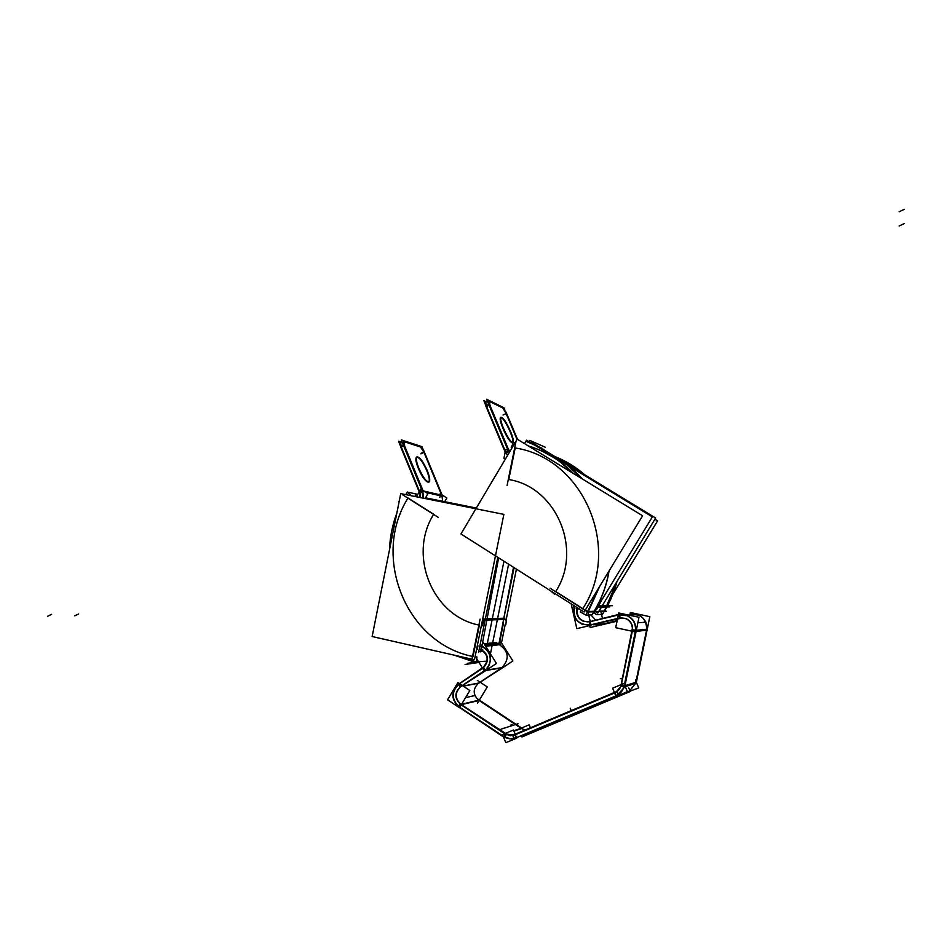 <?xml version="1.0" encoding="UTF-8"?>
<svg xmlns="http://www.w3.org/2000/svg" width="952" height="952" viewBox="0 0 952 952"><rect width="100%" height="100%" fill="white"/><g stroke="black" fill="none" stroke-linecap="round" stroke-linejoin="round"><path stroke-width="1.43" d="M442.62 501.276L442.014 496.159L442.62 501.276M420.463 497.598L420.13 492.993L420.463 497.598M479.891 646.61L479.296 648.812M441.668 495.207L423.985 452.39L441.668 495.207L423.961 491.077M423.807 451.962L420.439 446.964L423.807 451.962M403.493 441.514L403.636 444.786L403.493 441.514M403.874 441.597L420.32 446.928L403.874 441.597M426.829 470.776C429.162 476.69 429.84 480.451 428.864 482.069C426.306 482.664 422.819 478.118 418.38 468.432C416.048 462.505 415.37 458.745 416.345 457.162C418.94 456.615 422.426 461.149 426.829 470.776C433.719 486.96 425.008 484.877 418.38 468.432C411.442 451.914 420.427 454.747 426.829 470.776M419.784 492.005L401.268 446.988L403.684 445.845L401.268 446.988L419.784 492.005L422.212 490.875M400.923 446.083L400.792 442.799L400.923 446.083M483.509 667.697C489.649 660.486 488.745 654.333 480.796 649.228C488.745 654.333 489.649 660.486 483.509 667.697M485.175 670.351C493.362 660.831 492.136 652.774 481.522 646.158C492.136 652.774 493.362 660.831 485.175 670.351M502.013 667.578C509.689 658.998 508.832 651.382 499.431 644.73C508.832 651.382 509.689 658.998 502.013 667.578M478.88 683L501.585 667.887L485.948 670.47L501.585 667.887L478.88 683M483.057 668.006L459.507 683.738L483.057 668.006L484.639 670.541M460.792 704.611L459.34 707.027C451.331 699.327 451.248 691.652 459.09 684.012L460.661 686.547M461.613 704.218L478.701 700.232C472.763 694.543 472.704 688.891 478.511 683.238L463.279 686.178M503.418 736.324L459.768 707.312L503.418 736.324M521.125 728.28L479.094 700.482L521.125 728.28M525.123 730.017L521.541 728.554L513.878 731.124L521.541 728.554L525.123 730.017M514.27 735.122L510.498 735.634L505.452 733.944L514.27 735.122M503.846 736.61C507.523 738.931 511.379 739.43 515.437 738.097L510.486 738.823L503.846 736.61L505.31 734.182M516.091 737.824L514.889 734.884L615.087 692.747L616.337 695.71L516.103 737.836M615.718 692.461L620.99 686.249L615.718 692.461M629.26 691.283L635.567 683.417L629.26 691.283M628.094 691.842L586.253 709.407L622.763 693.603M586.135 709.526L560.371 720.343M635.829 682.358L646.539 630.224L636.103 631.39L646.539 630.224L635.829 682.358L624.964 685.666M624.179 685.797L621.275 685.142L632.426 630.771L635.341 631.402M619.585 618.038C627.784 617.467 632.116 621.358 632.592 629.688C632.806 624.536 630.617 620.823 626.023 618.574L619.585 618.038L618.859 614.897L627.344 615.646C633.366 618.669 636.162 623.572 635.734 630.367C635.305 619.347 629.677 614.195 618.859 614.897M646.706 629.189C647.11 622.679 644.433 617.979 638.649 615.075L630.498 614.373C640.886 613.695 646.289 618.633 646.706 629.189M589.752 621.763L618.253 615.04L589.752 621.763L590.466 624.845L619.014 618.181M617.146 620.68L603.247 623.941L593.798 624.643L603.247 623.941L617.146 620.68M589.014 621.906L583.862 621.406C578.316 618.788 576.127 614.421 577.305 608.316C576.4 617.134 580.303 621.656 589.014 621.906M595.357 619.907L590.966 614.921L595.357 619.907M589.776 625.036L582.922 624.464C575.103 620.68 572.378 614.564 574.746 606.103C572.592 618.3 577.602 624.607 589.776 625.036M509.368 452.355L508.463 450.641L509.368 452.355M505.655 451.95L507.642 455.258L505.655 451.95L508.225 450.748M517.043 439.419L506.143 413.561L517.043 439.419M505.964 413.12L502.787 407.956L505.964 413.12M502.692 407.908L488.876 401.149L502.692 407.908M488.566 401.018L488.983 404.219L488.566 401.018M503.072 428.59C500.645 422.617 499.752 418.904 500.407 417.464C502.442 417.166 505.69 421.903 510.129 431.672C512.557 437.634 513.449 441.359 512.807 442.835C510.796 443.168 507.547 438.42 503.072 428.59C495.944 411.895 503.489 415.512 510.129 431.672C517.186 448.047 509.939 445.191 503.072 428.59M486.186 405.552L485.782 402.351L486.186 405.552M505.452 451.486L486.555 406.468L489.114 405.243L486.555 406.468L505.452 451.486M496.694 642.469L484.104 643.742L496.694 642.469M477.952 645.861L477.226 649.466L477.952 645.861M477.999 660.866L476.702 661.045L477.999 660.866M472.68 659.355L473.394 661.509L472.68 659.355M473.025 656.523L479.368 625.167L473.025 656.523M486.912 619.704L503.072 619.014L486.912 619.704M503.346 623.846L503.56 619.609L503.346 623.846M503.287 624.155L499.74 641.624L503.287 624.155M408.027 497.967L433.707 514.235L408.027 497.967M599.106 611.16L604.449 610.994L599.106 611.16L601.962 606.186L599.106 611.16M555.718 591.525L582.791 608.661L555.718 591.525C583.017 549.59 556.301 486.936 508.796 479.558L515.175 447.987C583.374 458.09 622.287 548.34 582.791 608.661C622.287 548.34 583.374 458.09 515.175 447.987L508.796 479.558C556.301 486.936 583.017 549.59 555.718 591.525M588.241 611.47L585.254 610.125L588.241 611.47M588.348 611.481L594.084 611.303L588.348 611.481L599.736 586.277L588.348 611.481M422.985 498.098L421.914 490.185M416.345 496.765L419.332 491.815M419.499 491.541L420.962 489.126L427.924 493.648L424.985 498.503M480.82 651.858L478.796 651.323M480.867 651.632L498.634 557.86M481.486 646.158L483.2 646.467M485.651 646.206L500.776 644.587M498.836 644.492L513.485 567.285M440.169 493.66L446.881 498.015L444.643 501.68M439.348 497.313L442.454 495.885L423.878 450.903M420.939 453.83L424.402 452.2L420.724 446.738M426.115 492.47L442.43 496.254M422.533 491.637L401.232 439.883L421.938 446.631L423.093 449.427M418.499 467.42C422.974 477.547 426.579 482.355 429.292 481.867C430.304 480.105 429.519 476.083 426.924 469.776M419.796 492.922L398.519 441.181L401.708 442.204M427.567 471.359C423.128 461.315 419.534 456.508 416.786 456.96C415.774 458.685 416.56 462.708 419.154 469.027M404.612 445.952L404.291 441.407M400.483 446.286L400.126 445.072M419.713 493.124L423.331 491.434L404.053 444.596L400.459 446.298L419.713 493.124M400.197 442.918L402.113 442.014M403.779 441.216L421.189 446.869M420.07 497.515L419.178 491.458M482.283 668.328C489.614 660.557 488.614 654.083 479.296 648.931L482.723 649.585M476.702 658.784L482.569 668.161M482.64 668.28L484.58 671.374L496.468 663.449L483.521 642.814M483.842 671.065C493.41 665.912 491.839 649.562 481.462 646.301M500.431 641.16L512.878 660.95L501.442 668.566M478.047 683.548L502.311 667.983M459.887 687.058L484.854 670.41M486.424 670.148L502.37 667.519M460.256 686.987L485.472 670.779L483.271 667.257L458.531 684.202M458.614 684.333L460.185 686.868M459.495 707.729L469.848 690.521L457.888 682.62L447.571 699.803L459.495 707.729M463.065 686.035L479.249 682.929M460.78 686.475C454.199 692.532 454.271 698.625 460.982 704.73M462.006 704.492L479.451 700.398M477.571 703.028L487.281 686.928L477.357 680.406M459.161 683.798C450.736 691.64 450.82 699.506 459.411 707.395M504.405 737.312L458.079 706.527M458.305 706.67L504.477 737.633L506.619 734.111L460.042 703.79M458.447 706.432L459.899 704.028M506.024 734.646L459.673 703.873M522.66 728.708L478.094 699.256M530.442 727.78L529.205 724.793L520.113 728.625M532.406 732.552L521.886 736.979L521.529 736.122M513.723 730.755L521.446 728.173M504.703 733.766L510.165 735.753L515.02 734.801M503.299 736.574L505.81 742.715L516.757 738.121L513.425 730.017L502.501 734.635L503.215 736.384M514.128 738.669L618.586 695.365L616.92 691.402L512.723 735.241L514.116 738.645M614.599 692.925L612.624 688.213L623.941 683.441L627.404 691.652L616.075 696.412L614.611 692.937M621.132 684.69C620.359 688.724 618.098 691.497 614.361 693.008M635.389 680.061L638.721 687.927L627.63 692.021M628.748 687.939L630.248 691.485L530.074 733.54L522.731 735.61M616.872 691.961L512.592 735.825M630.272 690.95L624.75 692.77M618.134 694.96L513.794 738.788M624.25 685.404C623.227 690.509 620.347 694.044 615.623 696.007M635.615 683.405L625.274 686.594M646.955 629.165L636.317 630.295M623.941 686.999L635.555 630.379M636.103 683.512L647.241 629.284M620.811 686.297L632.414 629.712M618.848 618.193L625.785 618.598C630.986 621.263 633.08 625.5 632.08 631.307M646.92 630.819L649.823 616.67L630.367 612.517L629.986 614.397M629.796 615.337L629.962 614.492M618.074 615.052L627.106 615.658C633.746 619.121 636.448 624.572 635.198 632.021M632.092 631.236L615.706 627.689L618.729 612.969L638.994 617.301L635.96 632.068L632.307 631.283M589.169 621.846L619.324 614.254L620.288 618.419L589.895 625.024M589.181 621.894L589.895 624.976M617.039 621.216L602.794 624.56L593.227 624.774M619.931 617.919L589.633 625.036M630.938 613.754L631.331 615.444M619.193 614.778L588.907 621.906M589.99 621.644L583.588 621.418C577.971 618.752 575.805 614.337 577.079 608.161M600.771 611.101L602.426 618.241M589.693 625.607L590.145 627.535L603.83 624.322M590.835 624.738L582.648 624.488C574.782 620.656 572.069 614.492 574.508 605.984M574.127 606.138L573.568 606.971M576.995 607.531L576.15 608.804M510.486 450.474L505.595 449.618L505.25 451.403M505.214 451.581L503.953 458.245L505.69 458.555M507.547 455.425L505.131 451.355M509.26 452.533L507.94 450.046M504.762 409.657L503.965 407.777L486.579 399.233L508.546 451.522M503.192 427.567C507.154 436.647 510.367 441.74 512.842 442.847M515.02 442.823L513.223 442.597C513.89 440.954 512.878 436.98 510.224 430.661M510.891 432.256C506.381 422.081 503.037 417.071 500.847 417.25C500.181 418.82 501.192 422.807 503.87 429.185M486.472 401.851L483.794 400.554L505.738 452.843M489.304 400.947L489.994 405.385M485.139 403.767L485.734 405.766M503.489 407.884L488.876 400.709M487.483 401.375L485.199 402.47M503.108 407.706L506.583 413.358L503.025 415.036M517.543 439.372L506.024 412.061M509.296 451.343L505.583 453.081L485.722 405.766L489.411 404.017L509.296 451.343M588.038 612.065L591.097 625.274L576.841 628.629L571.271 604.425L571.866 604.282M620.835 686.178L632.14 629.569L636.293 630.474L624.679 687.047L617.015 695.424M623.965 686.88L621.061 686.225M503.084 736.432L510.153 738.931L516.234 737.752M585.599 709.216L559.954 720.414M458.233 684.405L483.188 667.745M480.07 619.169L471.288 662.604L475.512 662.009M482.688 619.062L504.941 618.145M501.478 642.838L505.191 624.536M506.036 620.359L516.412 569.129M505.845 624.667C506.333 621.442 506.19 619.716 505.417 619.49L505.381 619.49M482.462 620.168L505.857 619.466M484.354 620.418L482.01 626.035L481.307 625.904M372.137 636.531L474.465 659.76L503.858 514.377L400.732 493.624L372.137 636.531M409.895 495.468L410.372 494.731L407.504 492.458M475.096 656.63L476.94 656.987C476.44 660.331 476.607 662.116 477.452 662.33L477.142 662.235M407.432 492.053L416.56 494.088M453.985 655.119L475.453 661.997L485.234 661.223M414.81 496.456L416.322 494.028L417.642 494.623M425.401 497.813L476.321 508.059M486.496 647.55L503.953 561.24M479.153 649.55L480.879 649.883L480.843 651.62M478.558 652.477L497.801 557.337M482.164 644.992L481.367 646.884L479.748 646.575M480.129 644.706L481.712 645.004M484.711 644.706L500.288 643.1M503.477 620.073L514.092 567.666M490.447 653.857L508.606 564.179M402.529 494.731L438.11 517.269M604.901 610.422L606.424 611.386L587.622 611.981L550.125 588.229M542.307 451.284L566.166 464.35M545.437 452.533L566.44 464.457L582.636 479.142M609.078 570.914C606.436 586.848 600.712 601.497 591.918 614.873L585.92 615.123L599.498 586.67M528.217 445.893C539.641 449.368 550.22 454.663 559.978 461.791L573.497 473.56M513.223 442.597L511.224 447.654L512.081 447.785M585.932 615.111L580.315 611.957L581.375 610.315M642.6 515.77L584.088 612.029L460.947 533.977L517.198 439.158L642.6 515.77M554.873 593.512L554.469 594.131L550.887 591.097M654.94 519.197L657.606 520.827L612.838 594.286M604.508 610.982L602.188 614.445M559.871 458.697L577.459 469.015M557.337 457.567L577.674 469.098L584.707 474.75M616.956 581.565C613.897 593.382 609.03 604.341 602.354 614.445L596.761 614.683M584.552 474.655L577.555 469.05L584.516 474.632C575.615 466.873 565.75 460.851 554.909 456.579L577.555 469.05L571.771 466.658L573.223 467.753L555.313 456.817L572.949 467.587M596.773 614.659L594 613.052M531.073 442.882L531.442 442.263L655.642 518.019L597.725 613.124L595.524 611.731M574.52 605.972L573.175 605.198M578.756 609.042L577.09 607.59M566.523 464.517L652.358 516.888L593.691 613.278L593.167 612.945M551.375 455.282L526.587 440.157L524.516 443.632M515.936 441.728L507.095 485.46M423.378 498.182L422.878 491.72M485.044 645.242L497.087 643.992L485.044 645.242M422.521 490.732L403.981 445.703M461.125 686.416L484.723 670.672M460.935 704.373C454.758 698.447 454.699 692.556 460.744 686.666M459.34 707.027C451.331 699.327 451.248 691.652 459.09 684.012M478.701 700.232C472.763 694.543 472.704 688.891 478.511 683.238M505.024 733.659L461.339 704.647M514.889 734.884L615.087 692.747M630.748 615.468L630.498 614.373L630.748 615.468M508.261 450.165L489.34 405.135M621.275 685.142L632.426 630.771M624.393 685.845L635.555 631.45M524.659 734.801L531.775 732.278L524.659 734.801M398.495 501.668L399.102 501.787M74.78 615.813L78.683 613.969M421.189 453.2L424.235 451.76M47.6 616.265L51.61 614.361M467.86 663.246L475.952 662.104M465.076 664.46L478.999 662.461M466.92 695.388L467.682 695.222L466.92 695.388M465.576 697.626L475.25 695.495M510.855 725.055L512.152 724.65L510.855 725.055M501.109 729.137L517.995 723.746M622.156 678.264L620.395 678.752M571.212 710.632L570.224 708.24L571.212 710.632M645.932 622.168L637.864 622.81M609.744 606.924L596.737 607.15M612.529 605.722L599.641 605.877M545.448 447.285L529.776 440.419M542.735 448.547L526.944 441.74M904.4 209.285L899.128 211.784M489.792 404.921L486.103 406.683M904.21 223.601L899.128 226.005M433.6 514.413C407.884 555.313 432.244 615.873 478.88 625.059C432.244 615.873 407.884 555.313 433.6 514.413M407.92 498.146C371.339 556.515 405.766 642.933 472.537 656.416C405.766 642.933 371.339 556.515 407.92 498.146M582.493 479.058L566.321 464.409L542.069 451.177C557.598 457.186 571.069 466.468 582.469 479.034L566.321 464.409L560.109 461.839L573.687 473.668C560.74 460.482 545.603 451.236 528.277 445.929C539.713 449.392 550.327 454.699 560.109 461.839C550.351 454.723 539.748 449.439 528.324 445.964M608.935 571.164C606.519 585.539 601.569 598.927 594.084 611.303C601.569 598.927 606.519 585.539 608.935 571.164M616.777 581.851L604.449 610.994L616.777 581.851M601.533 600.391L596.44 609.792L601.533 600.391M517.436 733.254L515.091 734.063L517.436 733.254M590.109 621.025L590.775 620.99L590.109 621.025M471.597 661.081L454.199 655.166L477.452 662.33M389.499 549.804C389.939 537.13 392.402 524.873 396.853 513.021C392.402 524.873 389.939 537.13 389.499 549.804M594.131 611.255C601.64 598.867 606.591 585.468 608.982 571.069M604.556 610.91L616.896 581.648M407.313 492.148L405.766 494.635M476.869 661.807L478.451 661.581M478.808 651.287L480.986 651.703M566.44 464.457L559.978 461.791M577.674 469.098L571.652 466.611M555.361 456.853L573.235 467.753"/></g></svg>
